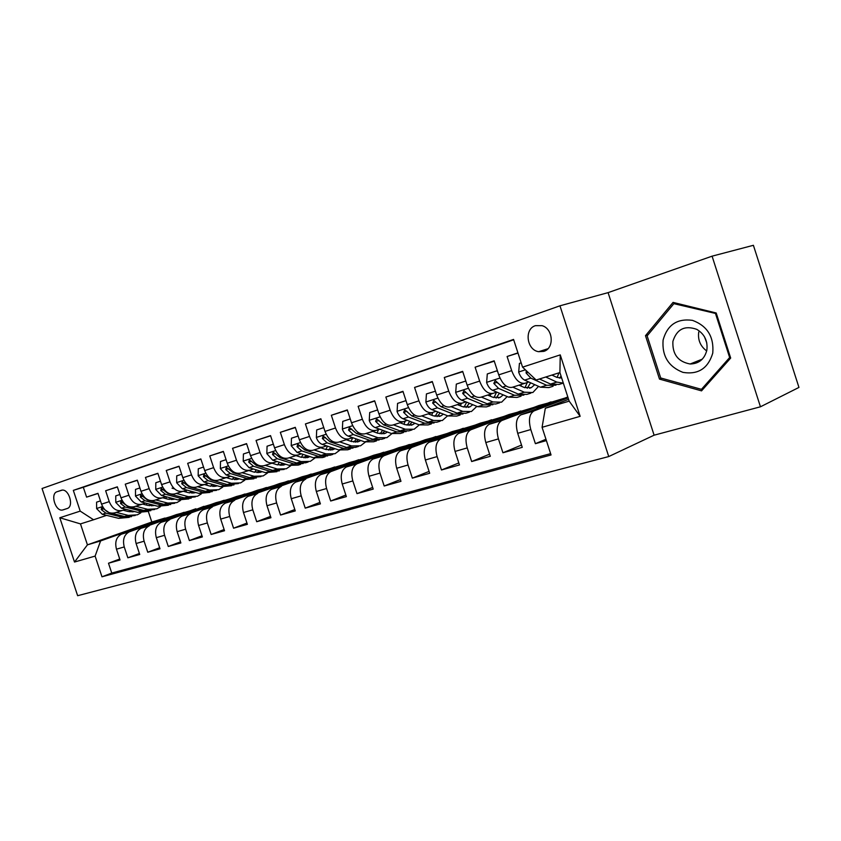 <?xml version="1.0" encoding="UTF-8"?>
<svg xmlns="http://www.w3.org/2000/svg" width="841" height="841" viewBox="0 0 841 841"><rect width="100%" height="100%" fill="white"/><g stroke="black" fill="none" stroke-linecap="round" stroke-linejoin="round"><path stroke-width="1.26" d="M535.423 325.667C524.017 328.947 526.676 350.077 538.65 351.696L543.759 351.37C554.513 348.521 553.294 328.768 542.109 325.677L535.423 325.667M760.453 406.792L798.95 387.428L753.399 245.299L712.085 256.169L608.085 292.636L559.959 305.809L608.747 456.558L654.109 435.186L760.453 406.792L712.085 256.169M559.959 305.809L42.05 488.505L77.645 595.701L608.747 456.558M517.93 352.873L507.091 356.5L517.993 353.083M528.768 381.972L525.099 383.244C519.738 384.085 515.27 379.89 511.685 370.65L498.724 374.876L494.161 360.821L475.112 367.191L494.277 361.178M496.747 392.085L493.099 393.357C487.664 394.229 483.176 390.14 479.633 381.089L467.144 385.146L462.655 371.354L444.29 377.493L462.76 371.69M465.872 401.84L462.245 403.102C456.737 404.016 452.237 400.032 448.737 391.139L436.689 395.06L432.274 381.52L414.56 387.438L432.379 381.835M436.069 411.26L432.463 412.51C426.902 413.457 422.382 409.567 418.934 400.842L407.296 404.626L402.955 391.317L385.851 397.036L403.049 391.622M407.286 420.363L403.701 421.593C398.087 422.571 393.567 418.776 390.15 410.208L378.923 413.867L374.644 400.789L358.129 406.308L374.739 401.062M379.47 429.141L375.916 430.371C370.25 431.37 365.74 427.67 362.366 419.249L351.506 422.792L347.301 409.935L331.333 415.275L347.386 410.198M352.589 437.646L349.057 438.855C343.349 439.885 338.828 436.269 335.496 427.995L325.004 431.412L320.863 418.776L305.42 423.938L320.947 419.028M326.571 445.867L323.07 447.065C317.33 448.116 312.81 444.584 309.52 436.447L299.364 439.759L295.286 427.323L280.337 432.327L295.37 427.564M301.404 453.814L297.914 455.002C292.153 456.085 287.643 452.626 284.384 444.637L274.555 447.832L270.539 435.606L256.063 440.442L270.613 435.827M277.015 461.52L273.567 462.697C267.774 463.79 263.265 460.416 260.048 452.553L250.534 455.654L246.571 443.617L232.558 448.306L246.644 443.827M253.393 468.984L249.966 470.151C244.153 471.265 239.664 467.953 236.479 460.227L227.249 463.223L223.349 451.386L209.766 455.927L223.422 451.585M230.497 476.216L227.091 477.373C221.267 478.508 216.778 475.27 213.635 467.659L204.689 470.571L200.852 458.913L187.68 463.317L200.915 459.102M208.295 483.239L204.91 484.384C199.075 485.53 194.597 482.356 191.485 474.871L182.812 477.688L179.028 466.208L166.245 470.476L179.091 466.387M186.744 490.04L183.391 491.186C177.546 492.342 173.078 489.231 169.998 481.861L161.588 484.605L157.856 473.283L145.451 477.436L157.908 473.462M165.824 496.653L162.502 497.777C156.647 498.955 152.2 495.906 149.151 488.642L140.983 491.302L137.304 480.158L125.256 484.185L137.356 480.327M145.514 503.076L142.213 504.19C136.358 505.367 131.921 502.382 128.915 495.233L120.978 497.819L117.341 486.834L105.64 490.745L109.246 501.635C112.231 508.679 116.647 511.601 122.502 510.413L125.782 509.31M117.393 486.992L105.64 490.745M168.305 518.582L184.221 512.568L176.389 514.608L121.567 534.13C116.373 536.915 114.67 541.93 116.468 549.184L120.042 559.99L108.5 563.228L119.727 559.023M184.126 512.285L129.335 531.806C124.142 534.603 122.45 539.649 124.247 546.934L127.853 557.804L139.396 553.473M127.853 557.804L139.732 554.482L136.105 543.517C134.276 536.159 135.958 531.081 141.151 528.274L195.9 508.742L141.372 528.201M208.4 506.608L224.232 500.532L215.948 502.708L161.304 522.261C156.121 525.078 154.46 530.219 156.321 537.672L160 548.805L147.764 552.232L159.643 547.743M229.309 500.363L245.088 494.266L236.573 496.495L182.045 516.059C176.883 518.897 175.243 524.101 177.136 531.67L180.868 542.96L168.274 546.482L180.5 541.856M250.828 493.93L266.544 487.812L257.788 490.114L203.417 509.678C198.266 512.526 196.657 517.793 198.581 525.478L202.366 536.936L189.383 540.574L201.977 535.78M272.999 487.317L288.631 481.168L279.611 483.543L225.441 503.097C220.3 505.967 218.723 511.296 220.689 519.097L224.526 530.734L211.144 534.477L224.126 529.525M295.832 480.505L311.37 474.335L302.087 476.784L248.137 496.316C243.028 499.197 241.472 504.589 243.48 512.516L247.37 524.332L233.577 528.201L246.949 523.06M319.359 473.483L319.191 472.968L334.802 467.291L325.236 469.814L271.559 489.325C266.471 492.216 264.957 497.683 266.996 505.725L270.949 517.73L256.715 521.714L270.508 516.395M343.622 466.25L343.443 465.693L358.949 460.027L349.089 462.645L295.717 482.114C290.671 485.015 289.188 490.545 291.27 498.713L295.275 510.918L280.579 515.039L294.813 509.509M368.652 458.787L368.453 458.187L383.843 452.542L373.688 455.244L320.663 474.66C315.648 477.572 314.208 483.176 316.332 491.48L320.4 503.885L305.23 508.132L319.916 502.392M394.482 451.091L394.271 450.44L409.525 444.815L399.044 447.612L346.439 466.955C341.467 469.888 340.058 475.564 342.234 483.995L346.366 496.611L330.681 501.005L345.851 495.044M421.162 443.144L420.931 442.44L436.037 436.847L425.22 439.727L373.068 459.007C368.148 461.94 366.792 467.691 369.01 476.269L373.204 489.094L356.994 493.635L372.658 487.433M448.726 434.934L448.474 434.177L463.412 428.616L452.237 431.601L400.61 450.776C395.743 453.72 394.44 459.554 396.7 468.269L400.968 481.325L384.2 486.014L400.39 479.559M477.215 426.461L476.942 425.63L491.691 420.111L480.158 423.202L429.11 442.261C424.306 445.215 423.055 451.123 425.367 459.995L429.698 473.273L412.342 478.14L429.089 471.402M506.681 417.704L506.387 416.8L520.926 411.323L509.005 414.518L458.618 433.451C453.877 436.405 452.689 442.398 455.055 451.417L459.459 464.947L441.472 469.982L458.808 462.949M537.178 408.642L536.863 407.654L551.17 402.229L538.829 405.541L489.189 424.316C484.511 427.281 483.396 433.357 485.814 442.545L490.292 456.306L471.654 461.53L489.599 454.172M567.822 396.973L520.873 414.855C516.29 417.819 515.228 423.98 517.709 433.325L522.261 447.349L502.939 452.763L521.525 445.068M63.086 509.877L67.143 508.532C74.281 506.713 68.973 488.526 61.761 490.156L57.062 491.722C49.955 493.678 55.432 511.801 62.581 510.003L63.086 509.877M568.59 399.328L545.315 408.263L569.178 401.146L559.906 372.542L536.159 380.037L522.566 367.149L513.567 339.417L73.325 490.377L80.2 511.118L93.572 519.77L106.597 515.365M522.566 367.149L560.253 354.881L580.143 416.327L542.077 427.302L551.055 454.96L101.982 576.8L95.117 556.101L74.513 562.04L59.806 517.751L80.2 511.118M568.117 397.888L534.077 410.892L521.073 414.771M551.055 401.872L501.93 420.489L489.388 424.242M520.81 410.965L470.918 429.751L458.829 433.367M491.575 419.764L440.999 438.697L429.32 442.177M463.296 428.279L412.101 447.328L400.821 450.692M435.922 436.511L384.19 455.664L373.278 458.923M409.42 444.49L357.194 463.727L346.65 466.881M383.738 452.216L331.091 471.528L320.884 474.576M358.844 459.712L295.937 482.03M334.697 466.976L271.769 489.241M311.265 474.019L248.358 496.243M288.526 480.863L225.651 503.023M266.439 487.507L203.638 509.593M244.983 493.972L182.266 515.975M224.137 500.248L161.525 522.177M108.5 563.228L111.758 573.057L550.624 453.635M534.077 410.892L533.877 410.976C529.325 413.94 528.295 420.132 530.797 429.551L535.391 443.68L546.387 440.6M502.939 452.763L498.429 438.897C495.99 429.646 497.084 423.538 501.72 420.574L501.93 420.489M471.654 461.53L467.228 447.906C464.831 438.823 465.998 432.8 470.718 429.835L470.918 429.751M441.472 469.982L437.11 456.6C434.776 447.675 436.006 441.725 440.789 438.771L440.999 438.697M412.342 478.14L408.053 464.989C405.761 456.211 407.044 450.356 411.901 447.401L412.101 447.328M384.2 486.014L379.974 473.105C377.735 464.474 379.07 458.681 383.98 455.748L384.19 455.664M356.994 493.635L352.831 480.936C350.644 472.442 352.032 466.734 356.983 463.812L357.194 463.727M330.681 501.005L326.592 488.516C324.447 480.158 325.877 474.524 330.87 471.612L331.091 471.528M305.23 508.132L301.194 495.843C299.091 487.622 300.563 482.061 305.598 479.16L305.819 479.076M280.579 515.039L276.605 502.95C274.555 494.855 276.058 489.357 281.125 486.466L281.346 486.382M256.715 521.714L252.794 509.825C250.776 501.856 252.321 496.432 257.42 493.551L257.64 493.467M233.577 528.201L229.719 516.479C227.743 508.637 229.309 503.286 234.429 500.416L234.65 500.332M211.144 534.477L207.338 522.944C205.404 515.218 207.002 509.93 212.142 507.07L212.363 506.986M189.383 540.574L185.64 529.21C183.727 521.599 185.356 516.374 190.518 513.536L190.739 513.452M168.274 546.482L164.573 535.297C162.702 527.791 164.352 522.629 169.525 519.801L169.745 519.717M147.764 552.232L144.116 541.205C142.276 533.804 143.958 528.705 149.141 525.888L149.362 525.804M513.683 339.785L83.322 487.265L86.591 497.126L97.955 493.32L101.54 504.148C104.505 511.149 108.92 514.051 114.775 512.852L122.208 510.508M128.915 495.233L125.256 484.185M149.151 488.642L145.451 477.436M169.998 481.861L166.245 470.476M191.485 474.871L187.68 463.317M213.635 467.659L209.766 455.927M236.479 460.227L232.558 448.306M260.048 452.553L256.063 440.442M284.384 444.637L280.337 432.327M309.52 436.447L305.42 423.938M335.496 427.995L331.333 415.275M362.366 419.249L358.129 406.308M390.15 410.208L385.851 397.036M418.934 400.842L414.56 387.438M448.737 391.139L444.29 377.493M479.633 381.089L475.112 367.191M511.685 370.65L507.091 356.5M93.572 519.77L80.484 523.901L87.432 544.852L100.584 540.931L95.117 556.101M148.321 511.454L151.811 522.009L87.432 544.852L74.513 562.04M151.811 522.009L164.941 518.056L100.584 540.931M149.088 524.332L164.941 518.056M165.025 518.34L170.776 516.605M184.221 512.568L190.297 510.739M188.069 512.674L203.858 506.345M203.953 506.629L210.366 504.705M224.232 500.532L231.002 498.503M245.088 494.266L252.237 492.111M266.544 487.812L274.082 485.541M288.631 481.168L296.589 478.781M311.37 474.335L319.769 471.812M334.802 467.291L343.654 464.621M358.949 460.027L368.284 457.22M383.843 452.542L393.693 449.578M409.525 444.815L419.922 441.693M436.037 436.847L447.002 433.546M463.412 428.616L474.976 425.136M491.691 420.111L503.896 416.442M520.926 411.323L533.804 407.443M551.17 402.229L564.753 398.14M98.008 493.478L86.591 497.126M83.322 487.265L73.325 490.377M111.758 573.057L101.982 576.8M148.994 524.038L154.744 522.314M535.391 443.68L545.956 439.254M120.978 497.819C123.974 504.926 128.4 507.88 134.255 506.702L141.919 504.285M168.211 518.277L174.287 516.448M187.964 512.348L194.387 510.413M140.983 491.302C144.011 498.524 148.458 501.541 154.313 500.363L162.208 497.872M208.284 506.25L215.065 504.211M161.588 484.605C164.657 491.922 169.115 495.002 174.96 493.846L183.096 491.27M229.183 499.975L236.353 497.83M182.812 477.688C185.914 485.131 190.381 488.274 196.226 487.128L204.615 484.479M250.702 493.52L258.261 491.249M204.689 470.571C207.822 478.13 212.31 481.336 218.145 480.211L226.807 477.467M272.852 486.876L280.841 484.479M227.249 463.223C230.423 470.907 234.912 474.187 240.736 473.073L249.672 470.245M295.675 480.032L304.095 477.499M250.534 455.654C253.73 463.454 258.24 466.808 264.032 465.704L273.272 462.792M319.191 472.968L328.085 470.298M274.555 447.832C277.793 455.769 282.303 459.197 288.085 458.114L297.63 455.097M343.443 465.693L352.831 462.876M299.364 439.759C302.644 447.832 307.165 451.333 312.915 450.271L322.786 447.149M368.453 458.187L378.355 455.212M325.004 431.412C328.326 439.622 332.836 443.207 338.555 442.166L348.773 438.939M394.271 450.44L404.721 447.307M351.506 422.792C354.86 431.139 359.38 434.808 365.068 433.798L375.633 430.455M420.931 442.44L431.959 439.128M378.923 413.867C382.319 422.371 386.839 426.124 392.474 425.136L403.428 421.677M448.474 434.177L460.111 430.687M407.296 404.626C410.734 413.288 415.254 417.136 420.836 416.179L432.19 412.595M476.942 425.63L489.231 421.951M436.689 395.06C440.169 403.88 444.679 407.832 450.208 406.907L461.972 403.186M506.387 416.8L519.36 412.91M467.144 385.146C470.666 394.135 475.165 398.182 480.632 397.288L492.837 393.441M536.863 407.654L550.561 403.543M498.724 374.876C502.287 384.032 506.766 388.185 512.158 387.333L524.837 383.328M542.077 427.302L545.315 408.263M80.484 523.901L59.806 517.751M560.253 354.881L559.906 372.542M580.143 416.327L569.178 401.146M608.085 292.636L654.109 435.186M716.196 312.989L673.063 302.403L645.489 335.675L659.491 379.102L701.541 390.865L730.682 358.045L716.196 312.989M661.657 378.229L659.491 379.102M648.022 334.813L645.489 335.675M100.468 500.889L96.589 502.161L96.641 508.647L102.287 514.303L118.655 518.34L129.23 517.352M130.071 511.854L131.228 510.687M116.247 512.39L128.189 515.375L137.356 514.839L140.825 512.842M146.366 505.052L146.902 503.433M123.112 510.214L128.4 511.549L134.665 511.559M109.13 512.674L101.635 507.533L101.256 509.593L105.882 513.157L122.271 517.226L131.469 516.658M135.159 515.522L124.552 516.511L111.264 513.199M133.141 511.17L132.069 511.948M133.298 511.833L134.066 511.412M706.776 342.876L704.453 336.736M663.097 340.079C661.878 355.953 668.49 366.718 682.945 372.374C698.167 374.865 708.101 368.453 712.758 353.115C714.093 336.789 707.323 325.866 692.448 320.347C677.121 318.297 667.333 324.878 663.097 340.079M672.905 341.341C672.264 354.187 678.004 361.735 690.146 363.995C698.945 363.754 704.506 359.17 706.839 350.224C707.933 341.057 704.579 334.087 696.779 329.346C684.753 325.131 676.795 329.125 672.905 341.341M706.682 350.96C700.343 346.208 697.694 339.89 698.734 332.027M715.628 313.935L729.641 357.551L701.447 389.341L660.7 377.966L647.128 335.885L673.872 303.664L716.416 313.661M730.419 357.236L729.641 357.551M703.822 388.29L701.447 389.341M675.786 303.065L673.872 303.664M119.885 494.519L115.764 495.875L115.785 502.455L121.461 508.206L137.861 512.369L148.542 511.381M149.372 505.746L150.623 504.4M135.706 506.24L147.669 509.32L156.836 508.816L160.431 506.702M165.919 498.629L166.465 496.821M142.571 504.064L147.858 505.441L154.429 505.399M154.639 509.499L143.927 510.487L127.517 506.282L120.925 501.299L120.515 503.402L125.162 507.039L141.572 511.223L150.812 510.676M152.673 504.936L151.443 505.861M152.705 505.767L153.682 505.199M139.879 487.959L135.496 489.399L135.485 496.085L141.183 501.94L157.624 506.229L168.41 505.241M169.23 499.449L170.576 497.925M155.732 499.922L167.716 503.086L176.873 502.624L180.584 500.384M186.019 492.017L186.544 490.114M162.597 497.746L167.885 499.155L174.76 499.049M174.686 503.296L163.858 504.285L147.417 499.964L140.773 494.886L140.331 497.031L144.999 500.731L161.44 505.042L170.712 504.516M172.762 498.513L171.364 499.607M172.668 499.512L173.845 498.808M160.463 481.199L155.806 482.734L155.764 489.536L161.493 495.486L177.945 499.911L188.847 498.913M189.656 492.963L191.096 491.249M176.337 493.415L188.342 496.674L197.488 496.243L201.335 493.877M206.697 485.183L207.096 483.638M183.212 491.239L188.489 492.689L195.669 492.511M172.037 488.169L174.476 488.842M195.312 496.915L184.368 497.914L167.906 493.446L161.209 488.295L160.736 490.471L165.425 494.245L181.877 498.681L191.18 498.177M193.419 491.89L191.874 493.162M193.209 493.089L194.597 492.216M181.677 474.24L176.726 475.869L176.652 482.776L182.402 488.842L198.875 493.404L209.893 492.405M210.681 486.277L212.205 484.353M197.572 486.708L209.577 490.072L218.723 489.683L222.697 487.17M227.974 478.13L228.247 476.984M204.426 484.542L209.703 486.035L217.188 485.772L215.548 486.277M216.547 490.356L205.488 491.344L189.015 486.75L182.266 481.494L181.751 483.722L186.45 487.559L202.923 492.143L212.258 491.659M214.676 485.057L212.973 486.529M214.36 486.466L215.948 485.415M203.543 467.07L198.276 468.794L198.171 475.827L203.953 481.998L220.437 486.697L231.559 485.709M232.326 479.381L233.924 477.225M219.448 479.791L231.454 483.27L240.589 482.913L244.699 480.253M249.872 470.844L250.029 470.13M226.282 477.635L231.569 479.181L239.349 478.823M238.413 483.586L227.249 484.584L210.765 479.833L203.964 474.492L203.406 476.752L208.116 480.674L224.6 485.404L233.966 484.942M236.552 478.003L234.713 479.696M236.142 479.643L237.929 478.403M226.082 459.67L220.5 461.499L220.353 468.647L226.155 474.944L242.639 479.791L253.887 478.802M254.634 472.264L256.295 469.867M241.998 472.674L254.003 476.258L263.117 475.953L267.364 473.115M248.81 470.518L254.087 472.116L262.171 471.654M260.952 476.616L249.661 477.604L233.188 472.716L226.334 467.27L225.724 469.583L230.455 473.578L246.939 478.455L256.326 478.014M259.091 470.718L257.104 472.642M258.586 472.61L260.573 471.17M249.335 452.038L243.417 453.982L243.228 461.257L249.062 467.67L265.535 472.674L276.91 471.685M277.625 464.915L279.338 462.245M265.251 465.325L277.257 469.026L286.339 468.763L290.734 465.735M272.032 463.181L277.32 464.831L285.698 464.243M284.184 469.436L272.778 470.424L256.305 465.367L249.399 459.817L248.747 462.182L253.488 466.261L269.972 471.296L279.38 470.886M282.313 463.181L280.19 465.378M281.724 465.367L283.911 463.685M273.346 444.164L267.06 446.224L266.839 453.625L272.684 460.164L289.146 465.336L298.219 465.094L300.636 464.348M301.32 457.325L303.075 454.361M289.251 457.746L301.236 461.572L310.287 461.362L314.839 458.124M296 455.612L301.278 457.315L309.951 456.6M308.153 462.024L305.682 462.781L296.621 463.013L280.169 457.788L273.209 452.132L272.505 454.539L277.257 458.702L293.719 463.906L303.149 463.528M306.24 455.391L303.99 457.872M305.588 457.893L307.953 455.948M298.145 436.027L291.47 438.214L291.207 445.751L297.073 452.416L313.514 457.756L322.555 457.567L325.131 456.768M325.761 449.472L327.538 446.182M314.029 449.914L325.993 453.877L335.012 453.72L339.711 450.24M320.736 447.801L326.003 449.557L333.551 449.42L334.96 448.684M332.878 454.371L330.25 455.191L321.23 455.359L304.799 449.956L297.798 444.195L297.031 446.655L301.793 450.913L318.234 456.285L327.675 455.927M330.912 447.328L328.547 450.124M330.208 450.177L332.763 447.948M323.753 427.617L316.689 429.94L316.374 437.614C317.677 441.126 319.643 443.386 322.261 444.405L338.671 449.935L347.659 449.798L350.403 448.957M350.991 441.357L352.768 437.709M339.617 441.83L351.549 445.93L360.526 445.825L365.383 442.093M346.282 439.727L351.538 441.546L359.044 441.462L360.778 440.505M358.413 446.476L355.617 447.338L346.629 447.454L330.24 441.872L323.196 435.995L322.366 438.508L327.138 442.86L343.538 448.421L352.989 448.085M356.374 438.96L353.903 442.114M355.617 442.208L358.35 439.654M350.245 418.923L342.75 421.383L342.382 429.204C343.696 432.779 345.672 435.091 348.29 436.143L364.647 441.861L373.593 441.777L376.516 440.884M377.031 432.957L378.629 429.436M366.066 433.483L377.956 437.719L386.881 437.677L391.895 433.651M372.679 431.391L377.914 433.273L385.378 433.241L387.428 432.032M384.779 438.319L381.803 439.244L372.878 439.296L356.531 433.525L349.446 427.522L348.552 430.098L353.325 434.534L369.683 440.295L379.133 439.99M382.634 430.298L380.079 433.84M381.867 433.967L384.768 431.065M377.641 409.935L369.693 412.542L369.262 420.511C370.608 424.148 372.584 426.503 375.191 427.596L391.496 433.504L400.379 433.493L403.491 432.537M403.911 424.242L405.288 421.047M393.409 424.842L405.257 429.225L414.119 429.246L419.291 424.894M399.969 422.771L405.183 424.716L412.595 424.737L414.96 423.254M412.037 429.898L408.873 430.876L400.001 430.865L383.717 424.884L376.6 418.755L375.622 421.394L380.405 425.935L396.7 431.896L406.161 431.622M409.756 421.288L407.128 425.273M408.999 425.462L412.037 422.15M379.081 420.574L375.622 421.394M405.993 400.631L397.562 403.396L397.089 411.512C398.445 415.212 400.421 417.63 403.018 418.744L419.249 424.873L428.08 424.936L431.38 423.906M431.706 415.223L432.842 412.374M421.698 415.906L433.493 420.447L442.282 420.542L447.612 415.801M428.195 413.856L433.378 415.875L440.737 415.948L443.407 414.15M440.221 421.173L436.857 422.214L428.048 422.14L411.848 415.948L404.71 409.693L403.638 412.384L408.421 417.031L424.631 423.202L434.093 422.97M437.762 411.932L435.091 416.4M437.036 416.652L440.221 412.899M407.422 411.901L406.802 411.323L403.638 412.384M435.428 391.191L426.429 393.924L425.882 402.208C427.26 405.972 429.236 408.442 431.822 409.599L447.969 415.948L456.726 416.074L460.237 414.991M460.426 405.856L461.341 403.386M450.986 406.655L462.708 411.365L471.412 411.533L476.889 406.371M457.409 404.626L462.561 406.718L469.846 406.865L472.831 404.7M469.383 412.153L465.798 413.267L457.084 413.11L440.957 406.697L433.809 400.305L432.631 403.06L437.415 407.822L453.541 414.214L462.992 414.014M466.692 402.187L464.022 407.202M466.051 407.528L469.341 403.27M436.731 402.85L435.764 402.009L432.631 403.06M466.03 381.74L465.494 381.11L456.316 384.116L455.706 392.568C457.105 396.405 459.081 398.918 461.656 400.116L477.709 406.697L486.371 406.907L490.103 405.751M490.135 396.122L490.829 394.072M481.325 397.068L492.963 401.956L501.583 402.198L507.197 396.563M487.654 395.07L492.784 397.236L499.985 397.446L503.265 394.881M499.575 402.818L495.77 403.995L487.139 403.775L471.128 397.11L463.98 390.581L462.676 393.409L467.449 398.277L483.47 404.91L492.9 404.742M496.579 392.148L493.961 397.667M496.085 398.087L499.459 393.252M467.07 393.43L465.767 392.369L462.676 393.409M497.767 371.932L496.821 370.828L487.296 373.951L486.624 382.571C488.032 386.482 490.019 389.057 492.574 390.298L508.5 397.131L517.068 397.415L521.042 396.185M520.873 385.998L521.357 384.432M512.768 387.144L524.311 392.211L532.826 392.537L538.555 386.366M519.013 385.167L524.09 387.417L531.207 387.701L534.76 384.663M530.85 393.146L526.802 394.397L518.277 394.093L502.392 387.175L495.265 380.5L493.814 383.391L498.576 388.384L514.482 395.27L523.869 395.133M527.296 382.476L524.952 387.764M527.191 388.29L530.618 382.792M498.492 383.612L496.863 382.371L493.814 383.391M496.821 370.828L497.346 370.65M521.157 362.839L519.433 363.407L518.676 372.206C520.116 376.19 522.093 378.818 524.637 380.111L540.416 387.196L548.868 387.575L553.094 386.271M552.705 375.454L552.894 374.75M545.756 377.01L556.816 382.098L563.333 383.107M551.885 375.075L556.542 377.241L561.725 378.135M526.277 370.671L526.109 373.015L530.86 378.135L546.618 385.273L555.975 385.178M563.27 383.118L558.971 384.453L550.55 384.053L539.459 378.997M559.034 372.815L557.078 377.472M559.433 378.124L561.063 376.116M129.556 531.722L121.787 534.046M124.247 546.934L116.468 549.184M530.797 429.551L517.709 433.325M498.429 438.897L485.814 442.545M467.228 447.906L455.055 451.417M437.11 456.6L425.367 459.995M408.053 464.989L396.7 468.269M379.974 473.105L369.01 476.269M352.831 480.936L342.234 483.995M326.592 488.516L316.332 491.48M301.194 495.843L291.27 498.713M276.605 502.95L266.996 505.725M252.794 509.825L243.48 512.516M229.719 516.479L220.689 519.097M207.338 522.944L198.581 525.478M185.64 529.21L177.136 531.67M164.573 535.297L156.321 537.672M144.116 541.205L136.105 543.517M109.246 501.635L101.54 504.148M62.266 490.114L57.062 491.722M102.581 506.566L96.641 508.49M122.271 517.226L118.655 518.34M128.189 515.375L124.552 516.511M105.882 513.157L102.287 514.303M103.527 508.837L101.256 509.593M122.029 500.279L115.785 502.298M141.572 511.223L137.861 512.369M147.669 509.32L143.927 510.487M125.162 507.039L121.461 508.206M122.849 502.624L120.515 503.402M142.045 493.804L135.485 495.927M161.44 505.042L157.624 506.229M167.716 503.086L163.858 504.285M144.999 500.731L141.183 501.94M142.739 496.232L140.331 497.031M162.66 487.139L155.764 489.367M181.877 498.681L177.945 499.911M188.342 496.674L184.368 497.914M165.425 494.245L161.493 495.486M168.568 493.246L167.906 493.446M163.207 489.651L160.736 490.471M183.895 480.264L176.652 482.608M202.923 492.143L198.875 493.404M209.577 490.072L205.488 491.344M186.45 487.559L182.402 488.842M189.835 486.487L189.015 486.75M184.295 482.871L181.751 483.722M205.782 473.189L198.171 475.649M224.6 485.404L220.437 486.697M231.454 483.27L227.249 484.584M208.116 480.674L203.953 481.998M211.743 479.528L210.765 479.833M206.034 475.88L203.406 476.752M228.363 465.882L220.363 468.479M246.939 478.455L242.639 479.791M254.003 476.258L249.661 477.604M230.455 473.578L226.155 474.944M234.345 472.348L233.188 472.716M228.437 468.679L225.724 469.583M251.648 458.356L243.238 461.078M269.972 471.296L265.535 472.674M277.257 469.026L272.778 470.424M253.488 466.261L249.062 467.67M257.661 464.936L256.305 465.367M251.543 461.246L248.747 462.182M275.68 450.576L266.839 453.436M293.719 463.906L289.146 465.336M301.236 461.572L296.621 463.013M277.257 458.702L272.684 460.164M281.714 457.294L280.169 457.788M275.385 453.583L272.505 454.539M300.51 442.555L291.207 445.562M318.234 456.285L313.514 457.756M325.993 453.877L321.23 455.359M301.793 450.913L297.073 452.416M306.566 449.399L304.799 449.956M300.006 445.656L297.031 446.655M326.161 434.261L316.374 437.415M343.538 448.421L338.671 449.935M351.549 445.93L346.629 447.454M327.138 442.86L322.261 444.405M332.227 441.241L330.24 441.872M325.446 437.478L322.366 438.508M352.673 425.683L342.382 429.005M369.683 440.295L364.647 441.861M377.956 437.719L372.878 439.296M353.325 434.534L348.29 436.143M358.771 432.81L356.531 433.525M351.727 429.026L348.552 430.098M380.111 416.81L369.273 420.311M396.7 431.896L391.496 433.504M405.257 429.225L400.001 430.865M380.405 425.935L375.191 427.596M386.208 424.085L383.717 424.884M408.495 407.622L397.099 411.312M424.631 423.202L419.249 424.873M433.493 420.447L428.048 422.14M408.421 417.031L403.018 418.744M414.613 415.065L411.848 415.948M437.898 398.119L425.893 401.998M453.541 414.214L447.969 415.948M462.708 411.365L457.084 413.11M437.415 407.822L431.822 409.599M444.027 405.719L440.957 406.697M468.374 388.258L455.717 392.348M483.47 404.91L477.709 406.697M492.963 401.956L487.139 403.775M467.449 398.277L461.656 400.116M474.492 396.037L471.128 397.11M499.964 378.04L486.634 382.35M514.482 395.27L508.5 397.131M524.311 392.211L518.277 394.093M498.576 388.384L492.574 390.298M506.093 385.998L502.392 387.175M525.383 369.819L518.697 371.985M546.618 385.273L540.416 387.196M556.816 382.098L550.55 384.053M530.86 378.135L524.637 380.111M528.053 372.353L526.109 373.015M547.912 348.742L538.65 351.696M129.335 531.806L121.567 534.13M149.141 525.888L141.151 528.274M169.525 519.801L161.304 522.261M190.518 513.536L182.045 516.059M212.142 507.07L203.417 509.678M234.429 500.416L225.441 503.097M257.42 493.551L248.137 496.316M281.125 486.466L271.559 489.325M305.598 479.16L295.717 482.114M330.87 471.612L320.663 474.66M356.983 463.812L346.439 466.955M383.98 455.748L373.068 459.007M411.901 447.401L400.61 450.776M440.789 438.771L429.11 442.261M470.718 429.835L458.618 433.451M501.72 420.574L489.189 424.316M533.877 410.976L520.873 414.855M67.259 508.49L62.581 510.003M702.298 359.149L690.146 363.995M153.703 505.588L154.366 505.378M173.73 499.333L174.686 499.028M194.334 492.9L195.617 492.5M237.404 479.444L239.201 478.886M259.922 472.421L261.719 471.854M283.133 465.168L284.92 464.61M307.07 457.693L308.857 457.136M331.785 449.977L333.551 449.42M357.288 442.009L359.044 441.462M383.633 433.788L385.378 433.241M410.871 425.283L412.595 424.737M439.023 416.484L440.737 415.948M468.164 407.391L469.846 406.865M498.324 397.972L499.985 397.446M529.567 388.216L531.207 387.701"/></g></svg>
